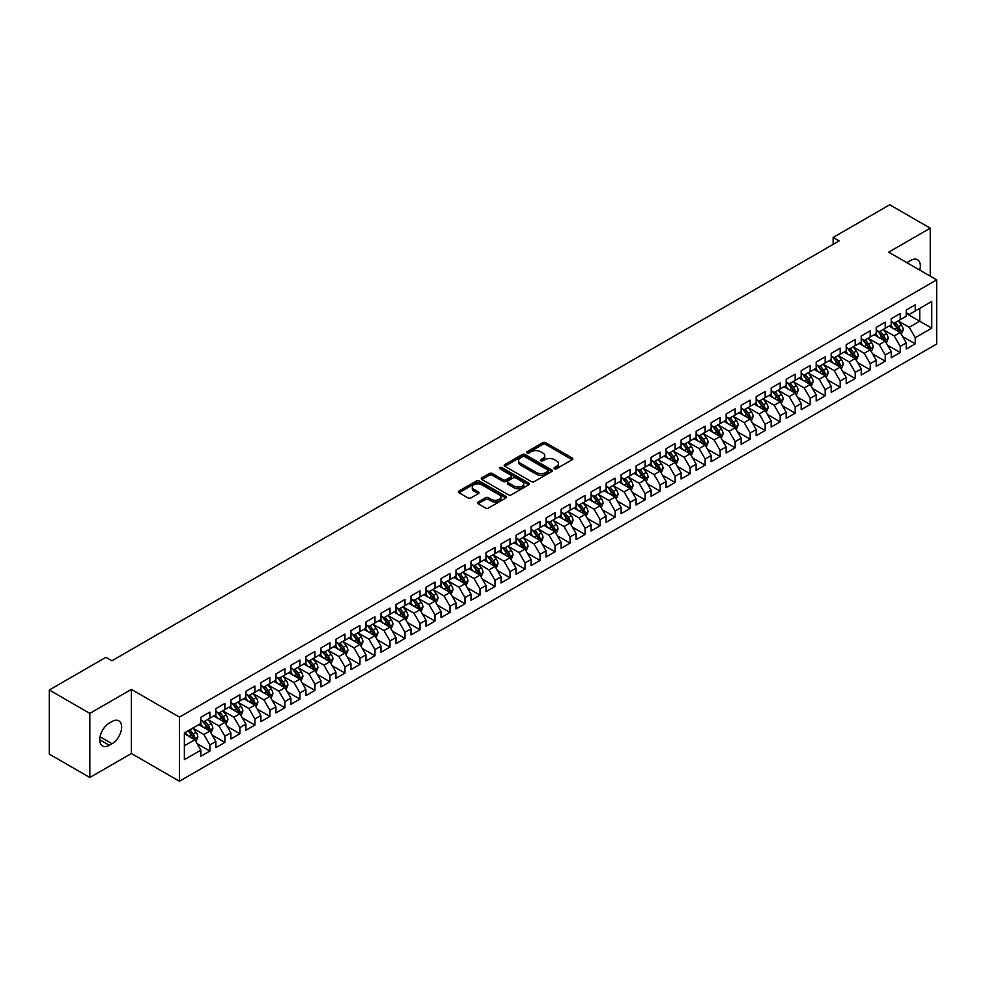 <?xml version="1.0" encoding="UTF-8"?>
<svg xmlns="http://www.w3.org/2000/svg" width="986" height="986" viewBox="0 0 986 986"><rect width="100%" height="100%" fill="white"/><g stroke="black" fill="none" stroke-linecap="round" stroke-linejoin="round"><path stroke-width="1.48" d="M554.502 468.72A1.454 0.838 0 0 0 556.56 468.72L572.213 459.686A2.083 1.208 0 0 0 572.817 458.835A2.083 1.208 0 0 0 572.213 457.985L545.702 442.677A2.083 1.208 0 0 0 542.756 442.677L527.103 451.711A1.454 0.838 0 0 0 529.162 452.907L531.183 451.736A6.668 3.845 0 0 1 540.611 451.736L542.83 453.005A6.668 3.845 0 0 1 544.777 455.729A6.668 3.845 0 0 1 542.83 458.453L540.796 459.624A1.454 0.838 0 0 0 542.867 460.807L544.888 459.636A6.668 3.845 0 0 1 554.317 459.636L556.523 460.918A6.668 3.845 0 0 1 558.47 463.642A6.668 3.845 0 0 1 556.523 466.366L554.502 467.524A1.454 0.838 0 0 0 554.502 468.72L554.502 467.524M478.087 502.034A2.083 1.208 0 0 0 477.47 502.885A2.083 1.208 0 0 0 478.087 503.735L485.519 508.036A2.083 1.208 0 0 0 488.464 508.036L505.855 498.004A2.083 1.208 0 0 0 506.459 497.154A2.083 1.208 0 0 0 505.855 496.303L479.332 480.983A2.083 1.208 0 0 0 476.386 480.983L459.008 491.028A2.083 1.208 0 0 0 458.391 491.878A2.083 1.208 0 0 0 459.008 492.729L467.993 497.918A2.083 1.208 0 0 0 470.938 497.918L478.37 493.616A2.083 1.208 0 0 0 478.986 492.766A2.083 1.208 0 0 0 478.37 491.915L473.921 489.339A5.571 3.217 0 0 1 472.282 487.072A5.571 3.217 0 0 1 475.733 484.101A5.571 3.217 0 0 1 481.797 484.792L499.261 494.873A5.571 3.217 0 0 1 500.888 497.154A5.571 3.217 0 0 1 497.449 500.124A5.571 3.217 0 0 1 491.373 499.421L488.464 497.745A2.083 1.208 0 0 0 485.519 497.745L478.087 502.034L478.087 503.735M89.825 713.383L89.825 777.498L131.397 753.501L131.397 689.387L89.825 713.383L49.3 689.99L105.884 657.317L111.886 660.793L839.148 240.904L833.145 237.441L833.145 244.368M131.397 689.387L179.415 717.105L936.7 279.888L936.7 344.015L179.415 781.232L179.415 717.105M930.242 276.166L930.242 228.173L888.682 252.169L936.7 279.888M930.242 228.173L889.729 204.768L833.145 237.441M531.331 481.587A2.083 1.208 0 0 0 534.276 481.587L551.667 471.555A2.083 1.208 0 0 0 552.271 470.704A2.083 1.208 0 0 0 551.667 469.841L525.144 454.534A2.083 1.208 0 0 0 522.198 454.534L504.82 464.579A2.083 1.208 0 0 0 504.203 465.429A2.083 1.208 0 0 0 504.82 466.279L531.331 481.587M500.321 469.04A1.454 0.838 0 0 1 501.8 469.237L528.73 484.792L511.377 494.812A2.083 1.208 0 0 1 508.431 494.812L481.907 479.504L481.907 477.803A2.083 1.208 0 0 0 481.304 478.654A2.083 1.208 0 0 0 481.907 479.504M481.907 477.803L489.352 473.502A2.083 1.208 0 0 1 492.297 473.502L503.045 479.714A2.083 1.208 0 0 0 505.991 479.714L510.933 476.867A2.083 1.208 0 0 0 511.537 476.016A2.083 1.208 0 0 0 510.933 475.166L499.742 468.695A1.454 0.838 0 0 1 501.8 467.512L528.755 483.078A2.083 1.208 0 0 1 529.371 483.929A2.083 1.208 0 0 1 528.755 484.779L528.755 483.078M906.233 313.425L919.741 321.226L919.741 308.396L931.745 301.469L915.242 310.997L915.242 304.847L906.233 310.048L906.233 316.198L900.23 319.661L900.23 313.511L891.233 318.712L891.233 324.862L885.218 328.326L885.218 322.175L876.221 327.377L876.221 333.527L870.219 336.99L870.219 330.84L861.209 336.041L861.209 342.191L855.207 345.655L855.207 339.504L846.21 344.706L846.21 350.856L840.195 354.319L840.195 348.169L831.198 353.37L831.198 359.52L825.196 362.984L825.196 356.833L816.186 362.035L816.186 368.185L810.184 371.648L810.184 365.498L801.187 370.699L801.187 376.849L795.184 380.313L795.184 374.162L786.175 379.363L786.175 385.514L780.172 388.977L780.172 382.827L771.163 388.028L771.163 394.178L765.161 397.641L765.161 391.491L756.163 396.692L756.163 402.843L750.161 406.306L750.161 400.156L741.152 405.357L741.152 411.507L735.149 414.97L735.149 408.82L726.14 414.021L726.14 420.172L720.137 423.635L720.137 417.485L711.14 422.686L711.14 428.836L705.138 432.299L705.138 426.149L696.128 431.35L696.128 437.501L690.126 440.964L690.126 434.814L681.116 440.015L681.116 446.165L675.114 449.628L675.114 443.478L666.117 448.679L666.117 454.829L660.115 458.293L660.115 452.143L651.105 457.344L651.105 463.494L645.103 466.957L645.103 460.807L636.093 466.008L636.093 472.158L630.091 475.622L630.091 469.472L621.094 474.673L621.094 480.823L615.091 484.286L615.091 478.136L606.082 483.337L606.082 489.487L600.08 492.951L600.08 486.801L591.07 492.002L591.07 498.152L585.068 501.615L585.068 495.465L576.07 500.666L576.07 506.816L570.068 510.28L570.068 504.129L561.059 509.331L561.059 515.481L555.056 518.944L555.056 512.794L546.047 517.995L546.047 524.145L540.045 527.609L540.045 521.458L531.047 526.66L531.047 532.81L525.045 536.285L525.045 530.123L516.035 535.324L516.035 541.474L510.033 544.95L510.033 538.787L501.024 543.989L501.024 550.139L495.021 553.614L495.021 547.452L486.024 552.653L486.024 558.803L480.022 562.279L480.022 556.116L471.012 561.317L471.012 567.468L465.01 570.943L465.01 564.781L456 569.982L456 576.132L449.998 579.608L449.998 573.445L441.001 578.646L441.001 584.797L434.999 588.272L434.999 582.11L425.989 587.311L425.989 593.461L419.987 596.937L419.987 590.774L410.989 595.975L410.989 602.126L404.975 605.601L404.975 599.439L395.978 604.64L395.978 610.79L389.975 614.266L389.975 608.103L380.966 613.304L380.966 619.454L374.963 622.93L374.963 616.768L365.966 621.969L365.966 628.119L359.952 631.595L359.952 625.432L350.954 630.633L350.954 636.783L344.952 640.259L344.952 634.097L335.943 639.298L335.943 645.448L329.94 648.924L329.94 642.761L320.943 647.962L320.943 654.112L314.941 657.588L314.941 651.426L305.931 656.627L305.931 662.777L299.929 666.253L299.929 660.09L290.919 665.291L290.919 671.441L284.917 674.917L284.917 668.755L275.92 673.956L275.92 680.106L269.917 683.581L269.917 677.419L260.908 682.62L260.908 688.77L254.906 692.246L254.906 686.083L245.896 691.285L245.896 697.435L239.894 700.91L239.894 694.76L230.897 699.949L230.897 706.099L224.894 709.575L224.894 703.425L215.885 708.614L215.885 714.764L209.882 718.239L209.882 712.089L200.873 717.278L200.873 723.428L184.37 732.968L184.37 759.651L200.873 750.124L194.871 739.722L184.37 733.658M931.745 301.469L931.745 328.153L915.242 337.693L909.24 327.29L898.357 321.005M902.56 336.522L915.242 343.843L915.242 337.693M915.242 343.843L906.233 349.044L906.233 342.881L900.23 346.357L894.228 335.955L883.345 329.669M887.548 345.186L900.23 352.507L900.23 346.357M900.23 352.507L891.233 357.708L891.233 351.546L885.218 355.022L879.216 344.619L868.346 338.334M872.548 353.851L885.218 361.172L885.218 355.022M885.218 361.172L876.221 366.373L876.221 360.21L870.219 363.686L864.217 353.284L853.334 346.998M857.537 362.515L870.219 369.836L870.219 363.686M870.219 369.836L861.209 375.037L861.209 368.875L855.207 372.351L849.205 361.948L838.322 355.663M842.525 371.18L855.207 378.501L855.207 372.351M855.207 378.501L846.21 383.702L846.21 377.539L840.195 381.015L834.193 370.613L823.322 364.327M827.525 379.844L840.195 387.165L840.195 381.015M840.195 387.165L831.198 392.366L831.198 386.204L825.196 389.68L819.193 379.277L808.31 372.991M812.513 388.509L825.196 395.83L825.196 389.68M825.196 395.83L816.186 401.031L816.186 394.868L810.184 398.344L804.182 387.942L793.299 381.656M797.501 397.173L810.184 404.494L810.184 398.344M810.184 404.494L801.187 409.695L801.187 403.533L795.184 407.008L789.17 396.606L778.299 390.32M782.502 405.838L795.184 413.159L795.184 407.008M795.184 413.159L786.175 418.36L786.175 412.197L780.172 415.673L774.17 405.271L763.287 398.985M767.49 414.502L780.172 421.823L780.172 415.673M780.172 421.823L771.163 427.024L771.163 420.862L765.161 424.337L759.158 413.935L748.275 407.649M752.478 423.167L765.161 430.488L765.161 424.337M765.161 430.488L756.163 435.689L756.163 429.526L750.161 433.002L744.147 422.6L733.276 416.314M737.479 431.831L750.161 439.152L750.161 433.002M750.161 439.152L741.152 444.353L741.152 438.191L735.149 441.666L729.147 431.264L718.264 424.978M722.467 440.495L735.149 447.817L735.149 441.666M735.149 447.817L726.14 453.018L726.14 446.868L720.137 450.331L714.135 439.929L703.252 433.643M707.455 449.16L720.137 456.481L720.137 450.331M720.137 456.481L711.14 461.682L711.14 455.532L705.138 458.995L699.136 448.593L688.253 442.307M692.455 457.824L705.138 465.145L705.138 458.995M705.138 465.145L696.128 470.347L696.128 464.196L690.126 467.66L684.124 457.257L673.241 450.972M677.444 466.489L690.126 473.81L690.126 467.66M690.126 473.81L681.116 479.011L681.116 472.861L675.114 476.324L669.112 465.922L658.229 459.636M662.432 475.153L675.114 482.474L675.114 476.324M675.114 482.474L666.117 487.676L666.117 481.525L660.115 484.989L654.112 474.586L643.229 468.301M647.432 483.818L660.115 491.139L660.115 484.989M660.115 491.139L651.105 496.34L651.105 490.19L645.103 493.653L639.101 483.251L628.218 476.965M632.42 492.482L645.103 499.803L645.103 493.653M645.103 499.803L636.093 505.005L636.093 498.854L630.091 502.318L624.089 491.915L613.206 485.63M617.409 501.147L630.091 508.468L630.091 502.318M630.091 508.468L621.094 513.669L621.094 507.519L615.091 510.982L609.089 500.58L598.206 494.294M602.409 509.811L615.091 517.132L615.091 510.982M615.091 517.132L606.082 522.333L606.082 516.183L600.08 519.647L594.077 509.244L583.194 502.959M587.397 518.476L600.08 525.797L600.08 519.647M600.08 525.797L591.07 530.998L591.07 524.848L585.068 528.311L579.065 517.909L568.183 511.623M572.385 527.14L585.068 534.461L585.068 528.311M585.068 534.461L576.07 539.662L576.07 533.512L570.068 536.976L564.066 526.573L553.183 520.288M557.386 535.805L570.068 543.126L570.068 536.976M570.068 543.126L561.059 548.327L561.059 542.177L555.056 545.64L549.054 535.238L538.171 528.952M542.374 544.469L555.056 551.79L555.056 545.64M555.056 551.79L546.047 556.991L546.047 550.841L540.045 554.305L534.042 543.902L523.159 537.616M527.362 553.134L540.045 560.455L540.045 554.305M540.045 560.455L531.047 565.656L531.047 559.506L525.045 562.969L519.043 552.567L508.16 546.281M512.363 561.798L525.045 569.119L525.045 562.969M525.045 569.119L516.035 574.32L516.035 568.17L510.033 571.634L504.031 561.231L493.148 554.945M497.351 570.463L510.033 577.784L510.033 571.634M510.033 577.784L501.024 582.985L501.024 576.835L495.021 580.298L489.019 569.896L478.148 563.622M482.339 579.127L495.021 586.448L495.021 580.298M495.021 586.448L486.024 591.649L486.024 585.499L480.022 588.962L474.019 578.56L463.137 572.287M467.339 587.792L480.022 595.113L480.022 588.962M480.022 595.113L471.012 600.314L471.012 594.164L465.01 597.627L459.008 587.225L448.125 580.951M452.327 596.456L465.01 603.777L465.01 597.627M465.01 603.777L456 608.978L456 602.828L449.998 606.291L443.996 595.889L433.125 589.616M437.328 605.121L449.998 612.442L449.998 606.291M449.998 612.442L441.001 617.643L441.001 611.493L434.999 614.956L428.996 604.554L418.113 598.28M422.316 613.785L434.999 621.106L434.999 614.956M434.999 621.106L425.989 626.307L425.989 620.157L419.987 623.62L413.984 613.218L403.101 606.945M407.304 622.449L419.987 629.771L419.987 623.62M419.987 629.771L410.989 634.972L410.989 628.821L404.975 632.285L398.973 621.883L388.102 615.609M392.305 631.114L404.975 638.435L404.975 632.285M404.975 638.435L395.978 643.636L395.978 637.486L389.975 640.949L383.973 630.547L373.09 624.274M377.293 639.778L389.975 647.099L389.975 640.949M389.975 647.099L380.966 652.301L380.966 646.15L374.963 649.614L368.961 639.211L358.078 632.938M362.281 648.443L374.963 655.764L374.963 649.614M374.963 655.764L365.966 660.965L365.966 654.815L359.952 658.278L353.949 647.876L343.079 641.603M347.282 657.107L359.952 664.428L359.952 658.278M359.952 664.428L350.954 669.63L350.954 663.479L344.952 666.943L338.95 656.54L328.067 650.267M332.27 665.772L344.952 673.093L344.952 666.943M344.952 673.093L335.943 678.294L335.943 672.144L329.94 675.607L323.938 665.205L313.055 658.931M317.258 674.436L329.94 681.757L329.94 675.607M329.94 681.757L320.943 686.959L320.943 680.808L314.941 684.272L308.926 673.869L298.055 667.596M302.258 683.101L314.941 690.422L314.941 684.272M314.941 690.422L305.931 695.623L305.931 689.473L299.929 692.936L293.927 682.534L283.044 676.26M287.246 691.765L299.929 699.086L299.929 692.936M299.929 699.086L290.919 704.287L290.919 698.137L284.917 701.601L278.915 691.198L268.032 684.925M272.235 700.43L284.917 707.751L284.917 701.601M284.917 707.751L275.92 712.952L275.92 706.802L269.917 710.265L263.903 699.863L253.032 693.589M257.235 709.094L269.917 716.415L269.917 710.265M269.917 716.415L260.908 721.616L260.908 715.466L254.906 718.93L248.903 708.527L238.02 702.254M242.223 717.759L254.906 725.08L254.906 718.93M254.906 725.08L245.896 730.281L245.896 724.131L239.894 727.594L233.892 717.192L223.009 710.918M227.211 726.423L239.894 733.744L239.894 727.594M239.894 733.744L230.897 738.945L230.897 732.795L224.894 736.259L218.892 725.856L208.009 719.583M212.212 735.088L224.894 742.409L224.894 736.259M224.894 742.409L215.885 747.61L215.885 741.46L209.882 744.923L203.88 734.521L192.997 728.247M197.2 743.752L209.882 751.073L209.882 744.923M209.882 751.073L200.873 756.274L200.873 750.124M200.873 719.965L203.88 721.703L209.882 718.239M184.37 745.786L194.871 739.722M215.885 711.3L218.892 713.038L224.894 709.575M203.88 734.521L209.882 731.057L198.778 724.648M215.885 741.46L209.882 731.057M230.897 702.636L233.892 704.374L239.894 700.91M218.892 725.856L224.894 722.393L213.777 715.984M230.897 732.795L224.894 722.393M245.896 693.971L248.903 695.709L254.906 692.246M233.892 717.192L239.894 713.728L228.789 707.319M245.896 724.131L239.894 713.728M260.908 685.307L263.903 687.045L269.917 683.581M248.903 708.527L254.906 705.064L243.801 698.655M260.908 715.466L254.906 705.064M275.92 676.642L278.915 678.38L284.917 674.917M263.903 699.863L269.917 696.399L258.8 689.99M275.92 706.802L269.917 696.399M290.919 667.978L293.927 669.716L299.929 666.253M278.915 691.198L284.917 687.735L273.812 681.326M290.919 698.137L284.917 687.735M305.931 659.314L308.926 661.051L314.941 657.588M293.927 682.534L299.929 679.071L288.824 672.662M305.931 689.473L299.929 679.071M320.943 650.649L323.938 652.387L329.94 648.924M308.926 673.869L314.941 670.406L303.824 663.997M320.943 680.808L314.941 670.406M335.943 641.985L338.95 643.722L344.952 640.259M323.938 665.205L329.94 661.742L318.835 655.333M335.943 672.144L329.94 661.742M350.954 633.32L353.949 635.058L359.952 631.595M338.95 656.54L344.952 653.077L333.847 646.668M350.954 663.479L344.952 653.077M365.966 624.656L368.961 626.393L374.963 622.93M353.949 647.876L359.952 644.413L348.847 638.004M365.966 654.815L359.952 644.413M380.966 615.991L383.973 617.729L389.975 614.266M368.961 639.211L374.963 635.748L363.859 629.339M380.966 646.15L374.963 635.748M395.978 607.327L398.973 609.065L404.975 605.601M383.973 630.547L389.975 627.084L378.87 620.675M395.978 637.486L389.975 627.084M410.989 598.662L413.984 600.4L419.987 596.937M398.973 621.883L404.975 618.419L393.87 612.01M410.989 628.821L404.975 618.419M425.989 589.998L428.996 591.736L434.999 588.272M413.984 613.218L419.987 609.755L408.882 603.346M425.989 620.157L419.987 609.755M441.001 581.333L443.996 583.071L449.998 579.608M428.996 604.554L434.999 601.09L423.894 594.681M441.001 611.493L434.999 601.09M456 572.669L459.008 574.407L465.01 570.943M443.996 595.889L449.998 592.426L438.893 586.017M456 602.828L449.998 592.426M471.012 564.004L474.019 565.742L480.022 562.279M459.008 587.225L465.01 583.761L453.905 577.352M471.012 594.164L465.01 583.761M486.024 555.34L489.019 557.078L495.021 553.614M474.019 578.56L480.022 575.097L468.917 568.688M486.024 585.499L480.022 575.097M501.024 546.675L504.031 548.413L510.033 544.95M489.019 569.896L495.021 566.432L483.916 560.023M501.024 576.835L495.021 566.432M516.035 538.011L519.043 539.749L525.045 536.285M504.031 561.231L510.033 557.768L498.928 551.359M516.035 568.17L510.033 557.768M531.047 529.346L534.042 531.084L540.045 527.609M519.043 552.567L525.045 549.103L513.94 542.694M531.047 559.506L525.045 549.103M546.047 520.682L549.054 522.42L555.056 518.944M534.042 543.902L540.045 540.439L528.94 534.03M546.047 550.841L540.045 540.439M561.059 512.017L564.066 513.755L570.068 510.28M549.054 535.238L555.056 531.774L543.952 525.365M561.059 542.177L555.056 531.774M576.07 503.353L579.065 505.091L585.068 501.615M564.066 526.573L570.068 523.11L558.963 516.701M576.07 533.512L570.068 523.11M591.07 494.689L594.077 496.426L600.08 492.951M579.065 517.909L585.068 514.445L573.963 508.036M591.07 524.848L585.068 514.445M606.082 486.024L609.089 487.762L615.091 484.286M594.077 509.244L600.08 505.781L588.975 499.372M606.082 516.183L600.08 505.781M621.094 477.36L624.089 479.097L630.091 475.622M609.089 500.58L615.091 497.117L603.987 490.708M621.094 507.519L615.091 497.117M636.093 468.695L639.101 470.433L645.103 466.957M624.089 491.915L630.091 488.452L618.986 482.043M636.093 498.854L630.091 488.452M651.105 460.031L654.112 461.768L660.115 458.293M639.101 483.251L645.103 479.788L633.998 473.379M651.105 490.19L645.103 479.788M666.117 451.366L669.112 453.104L675.114 449.628M654.112 474.586L660.115 471.123L649.01 464.714M666.117 481.525L660.115 471.123M681.116 442.702L684.124 444.44L690.126 440.964M669.112 465.922L675.114 462.459L664.009 456.05M681.116 472.861L675.114 462.459M696.128 434.037L699.136 435.775L705.138 432.299M684.124 457.257L690.126 453.794L679.021 447.385M696.128 464.196L690.126 453.794M711.14 425.373L714.135 427.111L720.137 423.635M699.136 448.593L705.138 445.13L694.021 438.721M711.14 455.532L705.138 445.13M726.14 416.708L729.147 418.446L735.149 414.97M714.135 439.929L720.137 436.465L709.033 430.056M726.14 446.868L720.137 436.465M741.152 408.044L744.147 409.782L750.161 406.306M729.147 431.264L735.149 427.801L724.044 421.392M741.152 438.191L735.149 427.801M756.163 399.379L759.158 401.117L765.161 397.641M744.147 422.6L750.161 419.136L739.044 412.727M756.163 429.526L750.161 419.136M771.163 390.715L774.17 392.453L780.172 388.977M759.158 413.935L765.161 410.472L754.056 404.063M771.163 420.862L765.161 410.472M786.175 382.05L789.17 383.788L795.184 380.313M774.17 405.271L780.172 401.807L769.068 395.398M786.175 412.197L780.172 401.807M801.187 373.386L804.182 375.124L810.184 371.648M789.17 396.606L795.184 393.143L784.067 386.734M801.187 403.533L795.184 393.143M816.186 364.721L819.193 366.459L825.196 362.984M804.182 387.942L810.184 384.478L799.079 378.069M816.186 394.868L810.184 384.478M831.198 356.057L834.193 357.795L840.195 354.319M819.193 379.277L825.196 375.814L814.091 369.405M831.198 386.204L825.196 375.814M846.21 347.392L849.205 349.13L855.207 345.655M834.193 370.613L840.195 367.149L829.09 360.74M846.21 377.539L840.195 367.149M861.209 338.728L864.217 340.466L870.219 336.99M849.205 361.948L855.207 358.485L844.102 352.076M861.209 368.875L855.207 358.485M876.221 330.063L879.216 331.801L885.218 328.326M864.217 353.284L870.219 349.82L859.114 343.411M876.221 360.21L870.219 349.82M891.233 321.399L894.228 323.137L900.23 319.661M879.216 344.619L885.218 341.156L874.114 334.747M891.233 351.546L885.218 341.156M906.233 312.735L909.24 314.472L915.242 310.997M894.228 335.955L900.23 332.492L889.125 326.083M906.233 342.881L900.23 332.492M49.3 689.99L49.3 754.105L89.825 777.498M131.397 753.501L179.415 781.232M909.24 327.29L919.741 321.226L931.745 328.153M919.753 270.115A13.582 7.839 120 0 0 917.522 259.725A13.582 7.839 120 0 0 910.731 260.403L908.032 261.956A13.582 7.839 120 0 0 906.898 262.695M109.335 723.083A13.582 7.839 120 0 0 100.461 735.063A13.582 7.839 120 0 0 102.544 745.946A13.582 7.839 120 0 0 109.335 745.268L112.034 743.715A13.582 7.839 120 0 0 120.908 731.735A13.582 7.839 120 0 0 118.825 720.852A13.582 7.839 120 0 0 112.034 721.53L109.335 723.083M555.081 468.929L556.523 468.091A6.668 3.845 0 0 0 558.47 465.367L558.47 463.642M544.777 455.729L544.777 457.467A6.668 3.845 0 0 1 542.83 460.179L541.376 461.017M572.188 459.698L545.702 444.403A2.083 1.208 0 0 0 542.756 444.403L527.683 453.104M551.63 471.567L525.144 456.271A2.083 1.208 0 0 0 522.198 456.271L504.844 466.292M547.982 471.296A1.454 0.838 0 0 0 547.982 470.1L524.7 456.666A1.454 0.838 0 0 0 522.642 456.666L520.509 457.898A6.668 3.845 0 0 0 518.55 460.622A6.668 3.845 0 0 0 520.509 463.346L536.421 472.528A6.668 3.845 0 0 0 545.85 472.528L547.982 471.296L547.982 473.021A1.454 0.838 0 0 0 548.401 472.43L548.401 470.704M518.55 460.622L518.55 462.348A6.668 3.845 0 0 0 520.509 465.072L520.509 463.346M547.982 473.021L545.85 474.254A6.668 3.845 0 0 1 536.421 474.254L520.509 465.072M481.944 479.516L489.352 475.24L489.352 473.502M511.537 476.016L511.537 477.742A2.083 1.208 0 0 1 510.933 478.592L505.991 481.451A2.083 1.208 0 0 1 503.045 481.451L492.297 475.24A2.083 1.208 0 0 0 489.352 475.24M514.211 486.16A5.571 3.217 0 0 0 520.288 486.85A5.571 3.217 0 0 0 523.726 483.88A5.571 3.217 0 0 0 522.087 481.599L515.937 478.05A2.083 1.208 0 0 0 512.991 478.05L508.061 480.909A2.083 1.208 0 0 0 507.445 481.76A2.083 1.208 0 0 0 508.061 482.61L514.211 486.16L514.211 487.885A5.571 3.217 0 0 0 520.288 488.588A5.571 3.217 0 0 0 523.726 485.617L523.726 483.88M507.445 481.76L507.445 483.485A2.083 1.208 0 0 0 508.061 484.336L508.061 482.61M514.211 487.885L508.061 484.336M500.888 497.154L500.888 498.879A5.571 3.217 0 0 1 497.449 501.849A5.571 3.217 0 0 1 491.373 501.159L488.464 499.471A2.083 1.208 0 0 0 485.519 499.471L478.111 503.76M472.282 487.072L472.282 488.797A5.571 3.217 0 0 0 473.921 491.077L473.921 489.339M478.346 493.629L473.921 491.077M505.818 498.016L479.332 482.721A2.083 1.208 0 0 0 476.386 482.721L459.032 492.741M901.34 334.414L903.201 329.866A5.62 3.241 -120 0 0 901.414 325.084L898.221 320.832M893.143 328.4L890.715 325.158M892.564 322.163L896.755 327.771A5.62 3.241 60 0 1 898.369 331.148L900.169 330.113A5.62 3.241 -120 0 0 898.554 326.723L895.362 322.471M893.55 322.742L897.482 327.993A2.859 1.652 60 0 1 898.012 328.868L900.169 330.113M886.34 343.079L888.189 338.531A5.62 3.241 -120 0 0 886.402 333.749L883.209 329.497M878.132 337.064L875.704 333.823M877.552 330.828L881.743 336.436A5.62 3.241 60 0 1 883.357 339.813L885.157 338.777A5.62 3.241 -120 0 0 883.555 335.388L880.362 331.136M878.538 331.407L882.482 336.657A2.859 1.652 60 0 1 883 337.532L885.157 338.777M871.328 351.743L873.189 347.195A5.62 3.241 -120 0 0 871.39 342.413L868.21 338.161M863.12 345.729L860.704 342.487M862.54 339.492L866.743 345.1A5.62 3.241 60 0 1 868.346 348.477L870.145 347.442A5.62 3.241 -120 0 0 868.543 344.052L865.351 339.8M863.539 340.071L867.47 345.322A2.859 1.652 60 0 1 867.988 346.197L870.145 347.442M856.316 360.408L858.177 355.86A5.62 3.241 -120 0 0 856.39 351.078L853.198 346.825M848.12 354.393L845.692 351.152M847.541 348.157L851.731 353.764A5.62 3.241 60 0 1 853.346 357.142L855.145 356.106A5.62 3.241 -120 0 0 853.531 352.717L850.351 348.465M848.527 348.736L852.459 353.986A2.859 1.652 60 0 1 852.989 354.861L855.145 356.106M841.317 369.072L843.178 364.524A5.62 3.241 -120 0 0 841.378 359.742L838.186 355.49M833.108 363.058L830.68 359.816M832.529 356.821L836.72 362.429A5.62 3.241 60 0 1 838.334 365.806L840.134 364.771A5.62 3.241 -120 0 0 838.531 361.381L835.339 357.129M833.515 357.4L837.459 362.651A2.859 1.652 60 0 1 837.977 363.526L840.134 364.771M826.305 377.737L828.166 373.189A5.62 3.241 -120 0 0 826.367 368.407L823.187 364.154M818.097 371.722L815.681 368.481M817.517 365.486L821.72 371.093A5.62 3.241 60 0 1 823.322 374.47L825.134 373.435A5.62 3.241 -120 0 0 823.52 370.046L820.327 365.794M818.516 366.065L822.447 371.315A2.859 1.652 60 0 1 822.965 372.19L825.134 373.435M811.293 386.401L813.154 381.865A5.62 3.241 -120 0 0 811.367 377.071L808.175 372.819M803.097 380.386L800.669 377.145M802.518 374.15L806.708 379.758A5.62 3.241 60 0 1 808.323 383.135L810.122 382.1A5.62 3.241 -120 0 0 808.508 378.71L805.328 374.458M803.504 374.729L807.435 379.98A2.859 1.652 60 0 1 807.965 380.855L810.122 382.1M796.294 395.066L798.155 390.53A5.62 3.241 -120 0 0 796.355 385.736L793.163 381.483M788.085 389.051L785.657 385.809M787.506 382.815L791.696 388.422A5.62 3.241 60 0 1 793.311 391.799L795.11 390.764A5.62 3.241 -120 0 0 793.508 387.387L790.316 383.123M788.492 383.394L792.436 388.644A2.859 1.652 60 0 1 792.954 389.519L795.11 390.764M781.282 403.73L783.143 399.194A5.62 3.241 -120 0 0 781.343 394.4L778.164 390.148M773.073 397.715L770.658 394.474M772.494 391.479L776.697 397.087A5.62 3.241 60 0 1 778.299 400.464L780.111 399.429A5.62 3.241 -120 0 0 778.496 396.052L775.304 391.787M773.492 392.058L777.424 397.309A2.859 1.652 60 0 1 777.942 398.184L780.111 399.429M766.27 412.394L768.131 407.859A5.62 3.241 -120 0 0 766.344 403.064L763.152 398.812M758.074 406.38L755.646 403.138M757.495 400.143L761.685 405.751A5.62 3.241 60 0 1 763.3 409.128L765.099 408.093A5.62 3.241 -120 0 0 763.484 404.716L760.305 400.452M758.48 400.723L762.412 405.973A2.859 1.652 60 0 1 762.942 406.848L765.099 408.093M751.27 421.059L753.131 416.523A5.62 3.241 -120 0 0 751.332 411.729L748.14 407.477M743.062 415.044L740.634 411.803M742.483 408.808L746.673 414.416A5.62 3.241 60 0 1 748.288 417.793L750.087 416.758A5.62 3.241 -120 0 0 748.485 413.38L745.293 409.116M743.469 409.387L747.413 414.638A2.859 1.652 60 0 1 747.93 415.513L750.087 416.758M736.259 429.723L738.12 425.188A5.62 3.241 -120 0 0 736.32 420.393L733.14 416.141M728.05 423.709L725.634 420.467M727.471 417.472L731.674 423.08A5.62 3.241 60 0 1 733.276 426.457L735.088 425.422A5.62 3.241 -120 0 0 733.473 422.045L730.281 417.781M728.469 418.052L732.401 423.302A2.859 1.652 60 0 1 732.918 424.177L735.088 425.422M721.247 438.388L723.108 433.852A5.62 3.241 -120 0 0 721.321 429.058L718.128 424.806M713.051 432.373L710.623 429.132M712.471 426.137L716.662 431.745A5.62 3.241 60 0 1 718.276 435.122L720.076 434.086A5.62 3.241 -120 0 0 718.461 430.709L715.281 426.445M713.457 426.716L717.389 431.967A2.859 1.652 60 0 1 717.919 432.842L720.076 434.086M706.247 447.052L708.108 442.517A5.62 3.241 -120 0 0 706.309 437.722L703.117 433.47M698.039 441.038L695.611 437.796M697.459 434.801L701.662 440.409A5.62 3.241 60 0 1 703.264 443.786L705.064 442.751A5.62 3.241 -120 0 0 703.462 439.374L700.27 435.109M698.445 435.381L702.389 440.631A2.859 1.652 60 0 1 702.907 441.506L705.064 442.751M691.235 455.717L693.096 451.181A5.62 3.241 -120 0 0 691.297 446.387L688.117 442.135M683.027 449.702L680.611 446.461M682.448 443.466L686.65 449.074A5.62 3.241 60 0 1 688.253 452.451L690.064 451.415A5.62 3.241 -120 0 0 688.45 448.038L685.258 443.774M683.446 444.045L687.378 449.296A2.859 1.652 60 0 1 687.895 450.171L690.064 451.415M676.223 464.381L678.085 459.846A5.62 3.241 -120 0 0 676.297 455.051L673.105 450.799M668.027 458.367L665.599 455.125M667.448 452.13L671.639 457.738A5.62 3.241 60 0 1 673.253 461.115L675.053 460.08A5.62 3.241 -120 0 0 673.438 456.703L670.258 452.438M668.434 452.71L672.366 457.96A2.859 1.652 60 0 1 672.896 458.835L675.053 460.08M661.224 473.046L663.085 468.51A5.62 3.241 -120 0 0 661.286 463.716L658.093 459.464M653.015 467.031L650.6 463.79M652.436 460.795L656.639 466.403A5.62 3.241 60 0 1 658.241 469.78L660.041 468.744A5.62 3.241 -120 0 0 658.438 465.367L655.246 461.103M653.422 461.374L657.366 466.625A2.859 1.652 60 0 1 657.884 467.5L660.041 468.744M646.212 481.71L648.073 477.175A5.62 3.241 -120 0 0 646.274 472.38L643.094 468.128M638.004 475.696L635.588 472.454M637.424 469.459L641.627 475.067A5.62 3.241 60 0 1 643.242 478.444L645.041 477.409A5.62 3.241 -120 0 0 643.427 474.032L640.234 469.767M638.423 470.039L642.354 475.289A2.859 1.652 60 0 1 642.872 476.164L645.041 477.409M631.2 490.375L633.061 485.839A5.62 3.241 -120 0 0 631.274 481.045L628.082 476.793M623.004 484.36L620.576 481.119M622.425 478.124L626.615 483.732A5.62 3.241 60 0 1 628.23 487.109L630.029 486.073A5.62 3.241 -120 0 0 628.415 482.696L625.235 478.432M623.411 478.703L627.355 483.953A2.859 1.652 60 0 1 627.872 484.829L630.029 486.073M616.201 499.039L618.062 494.504A5.62 3.241 -120 0 0 616.262 489.709L613.07 485.457M607.992 493.025L605.577 489.783M607.413 486.788L611.616 492.396A5.62 3.241 60 0 1 613.218 495.773L615.017 494.738A5.62 3.241 -120 0 0 613.415 491.361L610.223 487.096M608.399 487.367L612.343 492.618A2.859 1.652 60 0 1 612.861 493.493L615.017 494.738M601.189 507.704L603.05 503.168A5.62 3.241 -120 0 0 601.25 498.374L598.071 494.122M592.993 501.689L590.565 498.448M592.401 495.453L596.604 501.061A5.62 3.241 60 0 1 598.219 504.438L600.018 503.402A5.62 3.241 -120 0 0 598.403 500.025L595.211 495.761M593.399 496.032L597.331 501.282A2.859 1.652 60 0 1 597.849 502.157L600.018 503.402M586.177 516.368L588.038 511.833A5.62 3.241 -120 0 0 586.251 507.038L583.059 502.786M577.981 510.354L575.553 507.112M577.402 504.117L581.592 509.725A5.62 3.241 60 0 1 583.207 513.102L585.006 512.067A5.62 3.241 -120 0 0 583.392 508.69L580.212 504.425M578.388 504.696L582.332 509.947A2.859 1.652 60 0 1 582.849 510.822L585.006 512.067M571.177 525.033L573.039 520.497A5.62 3.241 -120 0 0 571.239 515.703L568.047 511.451M562.969 519.018L560.553 515.777M562.39 512.782L566.593 518.389A5.62 3.241 60 0 1 568.195 521.767L569.994 520.731A5.62 3.241 -120 0 0 568.392 517.354L565.2 513.09M563.376 513.361L567.32 518.611A2.859 1.652 60 0 1 567.837 519.486L569.994 520.731M556.166 533.697L558.027 529.162A5.62 3.241 -120 0 0 556.227 524.367L553.047 520.115M547.97 527.683L545.541 524.441M547.378 521.446L551.581 527.054A5.62 3.241 60 0 1 553.195 530.431L554.995 529.396A5.62 3.241 -120 0 0 553.38 526.019L550.188 521.754M548.376 522.025L552.308 527.276A2.859 1.652 60 0 1 552.826 528.151L554.995 529.396M541.154 542.362L543.015 537.826A5.62 3.241 -120 0 0 541.228 533.032L538.036 528.779M532.958 536.347L530.53 533.106M532.378 530.123L536.569 535.718A5.62 3.241 60 0 1 538.183 539.095L539.983 538.06A5.62 3.241 -120 0 0 538.368 534.683L535.188 530.419M533.364 530.69L537.308 535.94A2.859 1.652 60 0 1 537.826 536.815L539.983 538.06M526.154 551.026L528.015 546.49A5.62 3.241 -120 0 0 526.216 541.696L523.024 537.444M517.946 545.011L515.53 541.77M517.367 538.787L521.569 544.383A5.62 3.241 60 0 1 523.172 547.76L524.971 546.725A5.62 3.241 -120 0 0 523.369 543.348L520.177 539.083M518.353 539.354L522.297 544.605A2.859 1.652 60 0 1 522.814 545.48L524.971 546.725M511.142 559.691L513.003 555.155A5.62 3.241 -120 0 0 511.204 550.361L508.024 546.108M502.946 553.676L500.518 550.434M502.367 547.452L506.557 553.047A5.62 3.241 60 0 1 508.172 556.424L509.972 555.389A5.62 3.241 -120 0 0 508.357 552.012L505.165 547.748M503.353 548.019L507.285 553.269A2.859 1.652 60 0 1 507.815 554.144L509.972 555.389M496.131 568.355L497.992 563.819A5.62 3.241 -120 0 0 496.204 559.025L493.012 554.773M487.934 562.34L485.506 559.099M487.355 556.116L491.546 561.712A5.62 3.241 60 0 1 493.16 565.089L494.96 564.054A5.62 3.241 -120 0 0 493.345 560.677L490.165 556.412M488.341 556.683L492.285 561.934A2.859 1.652 60 0 1 492.803 562.809L494.96 564.054M481.131 577.02L482.992 572.484A5.62 3.241 -120 0 0 481.193 567.689L478 563.437M472.923 571.005L470.507 567.763M472.343 564.781L476.546 570.376A5.62 3.241 60 0 1 478.148 573.753L479.948 572.718A5.62 3.241 -120 0 0 478.346 569.341L475.153 565.077M473.329 565.348L477.273 570.598A2.859 1.652 60 0 1 477.791 571.473L479.948 572.718M466.119 585.684L467.98 581.148A5.62 3.241 -120 0 0 466.181 576.354L463.001 572.102M457.923 579.669L455.495 576.428M457.344 573.445L461.534 579.041A5.62 3.241 60 0 1 463.149 582.418L464.948 581.383A5.62 3.241 -120 0 0 463.334 578.006L460.142 573.741M458.33 574.012L462.261 579.263A2.859 1.652 60 0 1 462.791 580.138L464.948 581.383M451.12 594.348L452.968 589.813A5.62 3.241 -120 0 0 451.181 585.018L447.989 580.766M442.911 588.334L440.483 585.092M442.332 582.11L446.522 587.705A5.62 3.241 60 0 1 448.137 591.095L449.936 590.047A5.62 3.241 -120 0 0 448.322 586.67L445.142 582.406M443.318 582.677L447.262 587.927A2.859 1.652 60 0 1 447.78 588.802L449.936 590.047M436.108 603.013L437.969 598.477A5.62 3.241 -120 0 0 436.169 593.683L432.99 589.431M427.899 596.998L425.484 593.757M427.32 590.774L431.523 596.37A5.62 3.241 60 0 1 433.125 599.759L434.925 598.712A5.62 3.241 -120 0 0 433.322 595.334L430.13 591.07M428.318 591.341L432.25 596.592A2.859 1.652 60 0 1 432.768 597.467L434.925 598.712M421.096 611.677L422.957 607.142A5.62 3.241 -120 0 0 421.17 602.347L417.978 598.095M412.9 605.663L410.472 602.421M412.321 599.439L416.511 605.034A5.62 3.241 60 0 1 418.126 608.424L419.925 607.376A5.62 3.241 -120 0 0 418.31 603.999L415.118 599.735M413.307 600.006L417.238 605.256A2.859 1.652 60 0 1 417.768 606.131L419.925 607.376M406.096 620.342L407.945 615.806A5.62 3.241 -120 0 0 406.158 611.012L402.966 606.76M397.888 614.327L395.46 611.086M397.309 608.103L401.499 613.699A5.62 3.241 60 0 1 403.114 617.088L404.913 616.04A5.62 3.241 -120 0 0 403.311 612.663L400.119 608.399M398.295 608.67L402.239 613.921A2.859 1.652 60 0 1 402.756 614.796L404.913 616.04M391.085 629.006L392.946 624.471A5.62 3.241 -120 0 0 391.146 619.676L387.966 615.424M382.876 622.992L380.46 619.75M382.297 616.768L386.5 622.363A5.62 3.241 60 0 1 388.102 625.753L389.901 624.705A5.62 3.241 -120 0 0 388.299 621.328L385.107 617.063M383.295 617.335L387.227 622.585A2.859 1.652 60 0 1 387.745 623.46L389.901 624.705M376.073 637.671L377.934 633.135A5.62 3.241 -120 0 0 376.147 628.341L372.954 624.089M367.877 631.656L365.449 628.415M367.297 625.432L371.488 631.028A5.62 3.241 60 0 1 373.102 634.417L374.902 633.369A5.62 3.241 -120 0 0 373.287 629.992L370.107 625.728M368.283 625.999L372.215 631.25A2.859 1.652 60 0 1 372.745 632.125L374.902 633.369M361.073 646.335L362.934 641.8A5.62 3.241 -120 0 0 361.135 637.005L357.943 632.753M352.865 640.321L350.437 637.079M352.285 634.097L356.476 639.692A5.62 3.241 60 0 1 358.091 643.082L359.89 642.034A5.62 3.241 -120 0 0 358.288 638.657L355.096 634.392M353.271 634.664L357.215 639.914A2.859 1.652 60 0 1 357.733 640.789L359.89 642.034M346.061 655L347.922 650.464A5.62 3.241 -120 0 0 346.123 645.67L342.943 641.418M337.853 648.985L335.437 645.744M337.274 642.761L341.476 648.357A5.62 3.241 60 0 1 343.079 651.746L344.89 650.698A5.62 3.241 -120 0 0 343.276 647.321L340.084 643.057M338.272 643.328L342.204 648.578A2.859 1.652 60 0 1 342.721 649.454L344.89 650.698M331.05 663.664L332.911 659.129A5.62 3.241 -120 0 0 331.123 654.334L327.931 650.082M322.853 657.65L320.425 654.408M322.274 651.426L326.465 657.021A5.62 3.241 60 0 1 328.079 660.41L329.879 659.363A5.62 3.241 -120 0 0 328.264 655.986L325.084 651.721M323.26 651.992L327.192 657.243A2.859 1.652 60 0 1 327.722 658.118L329.879 659.363M316.05 672.329L317.911 667.793A5.62 3.241 -120 0 0 316.112 662.999L312.919 658.747M307.842 666.314L305.413 663.073M307.262 660.09L311.453 665.686A5.62 3.241 60 0 1 313.067 669.075L314.867 668.027A5.62 3.241 -120 0 0 313.265 664.65L310.072 660.386M308.248 660.657L312.192 665.907A2.859 1.652 60 0 1 312.71 666.782L314.867 668.027M301.038 680.993L302.899 676.458A5.62 3.241 -120 0 0 301.1 671.663L297.92 667.411M292.83 674.979L290.414 671.737M292.25 668.755L296.453 674.35A5.62 3.241 60 0 1 298.055 677.739L299.867 676.692A5.62 3.241 -120 0 0 298.253 673.315L295.06 669.05M293.249 669.321L297.18 674.572A2.859 1.652 60 0 1 297.698 675.447L299.867 676.692M286.026 689.658L287.887 685.122A5.62 3.241 -120 0 0 286.1 680.328L282.908 676.076M277.83 683.643L275.402 680.402M277.251 677.419L281.441 683.015A5.62 3.241 60 0 1 283.056 686.404L284.855 685.356A5.62 3.241 -120 0 0 283.241 681.979L280.061 677.715M278.237 677.986L282.169 683.236A2.859 1.652 60 0 1 282.699 684.111L284.855 685.356M271.027 698.322L272.888 693.787A5.62 3.241 -120 0 0 271.088 688.992L267.896 684.74M262.818 692.308L260.39 689.066M262.239 686.083L266.43 691.679A5.62 3.241 60 0 1 268.044 695.068L269.844 694.021A5.62 3.241 -120 0 0 268.241 690.644L265.049 686.379M263.225 686.65L267.169 691.901A2.859 1.652 60 0 1 267.687 692.776L269.844 694.021M256.015 706.987L257.876 702.451A5.62 3.241 -120 0 0 256.077 697.657L252.897 693.404M247.806 700.972L245.391 697.731M247.227 694.748L251.43 700.343A5.62 3.241 60 0 1 253.032 703.733L254.844 702.685A5.62 3.241 -120 0 0 253.229 699.308L250.037 695.044M248.225 695.315L252.157 700.565A2.859 1.652 60 0 1 252.675 701.44L254.844 702.685M241.003 715.651L242.864 711.116A5.62 3.241 -120 0 0 241.077 706.321L237.885 702.069M232.807 709.637L230.379 706.395M232.228 703.412L236.418 709.008A5.62 3.241 60 0 1 238.033 712.397L239.832 711.35A5.62 3.241 -120 0 0 238.218 707.973L235.038 703.708M233.214 703.979L237.145 709.23A2.859 1.652 60 0 1 237.675 710.105L239.832 711.35M226.004 724.316L227.865 719.78A5.62 3.241 -120 0 0 226.065 714.986L222.873 710.733M217.795 718.301L215.367 715.06M217.216 712.077L221.419 717.672A5.62 3.241 60 0 1 223.021 721.062L224.82 720.014A5.62 3.241 -120 0 0 223.218 716.637L220.026 712.373M218.202 712.644L222.146 717.894A2.859 1.652 60 0 1 222.663 718.769L224.82 720.014M210.992 732.98L212.853 728.444A5.62 3.241 -120 0 0 211.053 723.65L207.873 719.398M202.783 726.965L200.368 723.724M202.204 720.741L206.407 726.337A5.62 3.241 60 0 1 208.009 729.726L209.821 728.679A5.62 3.241 -120 0 0 208.206 725.302L205.014 721.037M203.202 721.308L207.134 726.559A2.859 1.652 60 0 1 207.652 727.434L209.821 728.679M195.98 741.645L197.841 737.109A5.62 3.241 -120 0 0 196.054 732.315L192.862 728.062M187.784 735.63L185.356 732.388M188.215 730.749L191.395 735.001A5.62 3.241 60 0 1 193.009 738.391L194.809 737.343A5.62 3.241 -120 0 0 193.194 733.966L190.015 729.702M188.597 730.515L192.122 735.223A2.859 1.652 60 0 1 192.652 736.098L194.809 737.343M556.523 468.091L556.523 466.366M540.796 460.807L540.796 459.624M542.83 460.179L542.83 458.453M527.103 452.907L527.103 451.711M542.756 444.403L542.756 442.677M545.702 444.403L545.702 442.677M572.213 459.686L572.213 457.985M504.82 466.279L504.82 464.579M522.198 456.271L522.198 454.534M525.144 456.271L525.144 454.534M551.667 471.555L551.667 469.841M536.421 474.254L536.421 472.528M545.85 474.254L545.85 472.528M492.297 475.24L492.297 473.502M503.045 481.451L503.045 479.714M505.991 481.451L505.991 479.714M510.933 478.592L510.933 476.867M501.8 469.237L501.8 467.512M485.519 499.471L485.519 497.745M488.464 499.471L488.464 497.745M491.373 501.159L491.373 499.421M478.37 493.616L478.37 491.915M459.008 492.729L459.008 491.028M476.386 482.721L476.386 480.983M479.332 482.721L479.332 480.983M505.855 498.004L505.855 496.303M99.722 739.722L109.335 745.268M100.03 736.776L112.034 743.715M899.528 332.085L903.164 329.977M898.554 326.723L901.414 325.084M894.401 329.127L896.755 327.771M884.516 340.749L888.152 338.642M883.555 335.388L886.402 333.749M879.401 337.791L881.743 336.436M869.516 349.414L873.152 347.306M868.543 344.052L871.39 342.413M864.389 346.456L866.743 345.1M854.505 358.078L858.14 355.971M853.531 352.717L856.39 351.078M849.377 355.12L851.731 353.764M839.493 366.743L843.141 364.635M838.531 361.381L841.378 359.742M834.378 363.785L836.72 362.429M824.493 375.407L828.129 373.3M823.52 370.046L826.367 368.407M819.366 372.449L821.72 371.093M809.481 384.072L813.117 381.964M808.508 378.71L811.367 377.071M804.354 381.114L806.708 379.758M794.469 392.736L798.118 390.629M793.508 387.387L796.355 385.736M789.355 389.778L791.696 388.422M779.47 401.401L783.106 399.293M778.496 396.052L781.343 394.4M774.343 398.443L776.697 397.087M764.458 410.065L768.094 407.957M763.484 404.716L766.344 403.064M759.331 407.107L761.685 405.751M749.446 418.73L753.094 416.622M748.485 413.38L751.332 411.729M744.331 415.772L746.673 414.416M734.447 427.394L738.083 425.286M733.473 422.045L736.32 420.393M729.32 424.436L731.674 423.08M719.435 436.058L723.071 433.951M718.461 430.709L721.321 429.058M714.32 433.1L716.662 431.745M704.423 444.723L708.071 442.615M703.462 439.374L706.309 437.722M699.308 441.765L701.662 440.409M689.424 453.387L693.059 451.28M688.45 448.038L691.297 446.387M684.296 450.429L686.65 449.074M674.412 462.052L678.048 459.944M673.438 456.703L676.297 455.051M669.297 459.094L671.639 457.738M659.4 470.716L663.048 468.609M658.438 465.367L661.286 463.716M654.285 467.758L656.639 466.403M644.4 479.381L648.036 477.273M643.427 474.032L646.274 472.38M639.273 476.423L641.627 475.067M629.388 488.045L633.024 485.938M628.415 482.696L631.274 481.045M624.274 485.087L626.615 483.732M614.377 496.71L618.025 494.602M613.415 491.361L616.262 489.709M609.262 493.752L611.616 492.396M599.377 505.374L603.013 503.267M598.403 500.025L601.25 498.374M594.25 502.416L596.604 501.061M584.365 514.039L588.001 511.931M583.392 508.69L586.251 507.038M579.25 511.081L581.592 509.725M569.353 522.703L573.002 520.596M568.392 517.354L571.239 515.703M564.238 519.745L566.593 518.389M554.354 531.368L557.99 529.26M553.38 526.019L556.227 524.367M549.227 528.41L551.581 527.054M539.342 540.032L542.978 537.925M538.368 534.683L541.228 533.032M534.227 537.074L536.569 535.718M524.33 548.697L527.978 546.589M523.369 543.348L526.216 541.696M519.215 545.739L521.569 544.383M509.331 557.361L512.966 555.254M508.357 552.012L511.204 550.361M504.203 554.403L506.557 553.047M494.319 566.026L497.955 563.918M493.345 560.677L496.204 559.025M489.204 563.068L491.546 561.712M479.319 574.69L482.955 572.583M478.346 569.341L481.193 567.689M474.192 571.732L476.546 570.376M464.307 583.355L467.943 581.247M463.334 578.006L466.181 576.354M459.18 580.397L461.534 579.041M449.296 592.019L452.931 589.924M448.322 586.67L451.181 585.018M444.181 589.061L446.522 587.705M434.296 600.684L437.932 598.588M433.322 595.334L436.169 593.683M429.169 597.726L431.523 596.37M419.284 609.348L422.92 607.253M418.31 603.999L421.17 602.347M414.157 606.39L416.511 605.034M404.272 618.012L407.908 615.917M403.311 612.663L406.158 611.012M399.157 615.054L401.499 613.699M389.273 626.677L392.909 624.582M388.299 621.328L391.146 619.676M384.146 623.719L386.5 622.363M374.261 635.341L377.897 633.246M373.287 629.992L376.147 628.341M369.134 632.383L371.488 631.028M359.249 644.006L362.897 641.911M358.288 638.657L361.135 637.005M354.134 641.048L356.476 639.692M344.25 652.67L347.885 650.575M343.276 647.321L346.123 645.67M339.122 649.712L341.476 648.357M329.238 661.335L332.874 659.24M328.264 655.986L331.123 654.334M324.111 658.377L326.465 657.021M314.226 669.999L317.874 667.904M313.265 664.65L316.112 662.999M309.111 667.041L311.453 665.686M299.226 678.664L302.862 676.569M298.253 673.315L301.1 671.663M294.099 675.706L296.453 674.35M284.214 687.328L287.85 685.233M283.241 681.979L286.1 680.328M279.087 684.37L281.441 683.015M269.203 695.993L272.851 693.897M268.241 690.644L271.088 688.992M264.088 693.035L266.43 691.679M254.203 704.657L257.839 702.562M253.229 699.308L256.077 697.657M249.076 701.699L251.43 700.343M239.191 713.322L242.827 711.226M238.218 707.973L241.077 706.321M234.076 710.364L236.418 709.008M224.179 721.986L227.828 719.891M223.218 716.637L226.065 714.986M219.065 719.028L221.419 717.672M209.18 730.651L212.816 728.555M208.206 725.302L211.053 723.65M204.053 727.693L206.407 726.337M194.168 739.315L197.804 737.22M193.194 733.966L196.054 732.315M189.053 736.357L191.395 735.001"/></g></svg>
